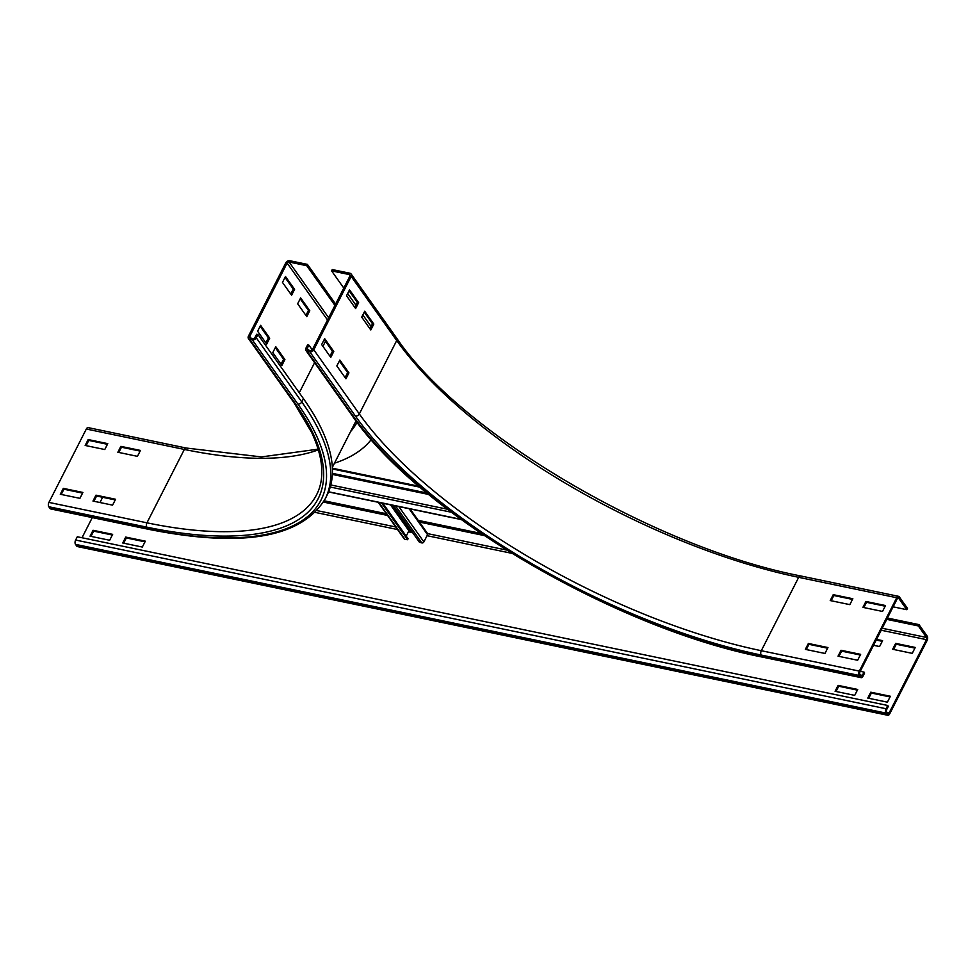 <?xml version="1.0" encoding="UTF-8"?>
<svg xmlns="http://www.w3.org/2000/svg" width="976" height="976" viewBox="0 0 976 976"><rect width="100%" height="100%" fill="white"/><g stroke="black" fill="none" stroke-linecap="round" stroke-linejoin="round"><path stroke-width="1.46" d="M345.943 378.773L336.83 365.939L339.843 360.046L348.944 372.881L345.943 378.773M345.101 377.59L347.639 372.6L339.38 360.961M348.944 372.881L347.639 372.6M330.766 357.387L321.653 344.565L324.666 338.66L333.768 351.494L330.766 357.387M329.925 356.203L332.462 351.226L324.191 339.575M333.768 351.494L332.462 351.226M370.807 329.961L361.706 317.127L364.707 311.234L373.82 324.069L370.807 329.961M369.977 328.778L372.515 323.788L364.243 312.149M373.82 324.069L372.515 323.788M355.63 308.575L346.529 295.74L349.53 289.848L358.643 302.682L355.63 308.575M354.788 307.391L357.338 302.401L349.066 290.763M358.643 302.682L357.338 302.401M827.624 648.21L808.97 644.331L806.298 649.565M808.36 643.477L827.965 647.552L824.964 653.456L805.359 649.369L808.36 643.477L808.97 644.331M860.307 655.018L841.641 651.126L838.97 656.372M841.031 650.272L860.637 654.359L857.636 660.252L838.03 656.177L841.031 650.272L841.641 651.126M852.499 599.398L833.833 595.519L831.174 600.752M833.236 594.665L852.841 598.739L849.828 604.632L830.222 600.557L833.236 594.665L833.833 595.519M307.879 350.006A1.586 1.196 144.6 0 1 307.245 348.42L308.916 345.15L307.611 344.87L305.939 348.151A3.172 2.391 -35.4 0 0 305.964 350.53A3.172 2.391 -35.4 0 0 307.22 351.311L309.831 351.86A3.172 2.391 -35.4 0 0 313.784 349.786L351.177 276.403A3.172 2.391 -35.4 0 0 351.153 274.012A3.172 2.391 -35.4 0 0 349.896 273.231L332.243 269.559L331.584 270.877L349.225 274.549A1.586 1.196 144.6 0 1 349.859 276.123L312.479 349.506A1.586 1.196 144.6 0 1 310.502 350.555L307.879 350.006M371.1 326.557L362.84 314.906M355.923 305.171L347.663 293.532M343.784 288.066L331.584 270.877M312.247 349.847L308.916 345.15M885.183 606.206L866.517 602.314L863.845 607.56M865.907 601.46L885.513 605.547L882.511 611.44L862.906 607.365L865.907 601.46L866.517 602.314M906.802 609.683L907.473 608.365L899.274 596.824A3.172 1.72 101.8 0 0 898.591 596.336A3.172 1.72 101.8 0 0 896.724 597.727L859.331 671.11A3.172 1.72 101.8 0 0 859.209 675.453L860.429 677.161A3.172 1.72 101.8 0 0 861.113 677.649A3.172 1.72 101.8 0 0 862.979 676.246L864.638 672.976L864.041 672.11L862.369 675.392A1.586 0.866 -78.2 0 1 861.442 676.087A1.586 0.866 -78.2 0 1 861.088 675.843L859.88 674.135A1.586 0.866 -78.2 0 1 859.941 671.976L897.334 598.581A1.586 0.866 -78.2 0 1 898.262 597.885A1.586 0.866 -78.2 0 1 898.603 598.129L906.802 609.683L893.125 606.828M860.271 671.329L864.041 672.11M112.582 505.153L92.976 501.066L95.977 495.174L115.583 499.261L112.582 505.153M115.253 499.919L96.587 496.028L93.916 501.261M95.977 495.174L96.587 496.028M79.91 498.346L60.292 494.271L63.306 488.366L82.911 492.453L79.91 498.346M82.57 493.112L63.904 489.22L61.244 494.466M63.306 488.366L63.904 489.22M137.457 456.341L117.852 452.254L120.853 446.361L140.459 450.436L137.457 456.341M140.117 451.095L121.463 447.215L118.791 452.449M120.853 446.361L121.463 447.215M104.774 449.533L85.168 445.459L88.169 439.554L107.775 443.641L104.774 449.533M107.445 444.3L88.779 440.408L86.108 445.654M88.169 439.554L88.779 440.408M275.793 346.712L284.894 359.546L281.893 365.439L272.78 352.604L275.793 346.712M281.051 364.255L283.589 359.278L275.33 347.627M283.589 359.278L284.894 359.546M260.616 325.325L269.718 338.16L266.716 344.052L257.603 331.23L260.616 325.325M265.875 342.869L268.412 337.891L260.153 326.24M268.412 337.891L269.718 338.16M300.657 297.9L309.77 310.734L306.769 316.627L297.656 303.792L300.657 297.9M305.927 315.443L308.465 310.453L300.193 298.815M308.465 310.453L309.77 310.734M86.315 429.025A3.172 1.72 -78.2 0 1 88.169 427.622L186.209 448.033A3.172 1.72 101.8 0 0 184.342 449.436L86.315 429.025L48.922 502.408A3.172 1.72 -78.2 0 0 48.8 506.739L50.02 508.447A3.172 1.72 -78.2 0 0 50.703 508.935L148.73 529.346C242.499 548.012 301.303 537.886 325.154 498.943L326.826 495.674A343.088 129.576 27 0 0 303.475 398.684L257.932 334.536L256.627 334.268L254.956 337.537A1.586 1.196 144.6 0 1 252.991 338.574L250.368 338.038A1.586 1.196 144.6 0 1 249.734 336.452L287.127 263.069A1.586 1.196 144.6 0 1 289.103 262.032L306.745 265.704L334.939 305.427M285.48 276.513L294.593 289.347L291.592 295.24L282.479 282.418L285.48 276.513M290.75 294.057L293.288 289.079L285.016 277.428M293.288 289.079L294.593 289.347M371.246 439.566A358.18 135.274 27 0 1 334.475 463.173M335.61 304.109L307.416 264.386L289.762 260.714A3.172 2.391 -35.4 0 0 285.822 262.788L248.429 336.183A3.172 2.391 -35.4 0 0 248.453 338.562A3.172 2.391 -35.4 0 0 249.71 339.343L252.32 339.892A3.172 2.391 -35.4 0 0 256.273 337.806L257.932 334.536M307.416 264.386L306.745 265.704M835.102 691.289L838.103 685.384L857.709 689.471L854.708 695.363L835.102 691.289M857.379 690.13L838.713 686.238L836.042 691.484M838.713 686.238L838.103 685.384M867.774 698.084L870.787 692.191L890.393 696.266L887.391 702.171L867.774 698.084M890.051 696.925L871.385 693.045L868.725 698.279M871.385 693.045L870.787 692.191M876.533 639.39L882.585 640.659L879.583 646.551L873.532 645.295M882.243 641.317L876.204 640.049M892.65 649.272L895.651 643.379L915.256 647.454L912.255 653.359L892.65 649.272M914.927 648.113L896.261 644.233L893.589 649.467M896.261 644.233L895.651 643.379M145.339 541.168L142.325 547.06L122.72 542.985L125.733 537.081L145.339 541.168M144.997 541.826L126.331 537.947L123.671 543.181M126.331 537.947L125.733 537.081M112.655 534.36L109.654 540.265L90.048 536.178L93.049 530.285L112.655 534.36M112.325 535.019L93.659 531.139L90.988 536.373M93.659 531.139L93.049 530.285M886.745 619.357L918.331 625.933L926.529 637.474A1.586 0.866 -78.2 0 1 926.468 639.646L889.075 713.029A1.586 0.866 -78.2 0 1 888.148 713.724A1.586 0.866 -78.2 0 1 887.806 713.48L886.586 711.772A1.586 0.866 -78.2 0 1 886.647 709.613L888.319 706.331L887.709 705.477L77.299 536.763L75.628 540.045L886.049 708.747L887.709 705.477M918.331 625.933L919.002 624.616L927.2 636.169A3.172 1.72 -78.2 0 1 927.078 640.5L889.685 713.883A3.172 1.72 -78.2 0 1 887.831 715.286L77.409 546.572A3.172 1.72 -78.2 0 1 76.726 546.084L75.518 544.376A3.172 1.72 -78.2 0 1 75.628 540.045M887.831 715.286A3.172 1.72 -78.2 0 1 887.135 714.798L885.927 713.078A3.172 1.72 -78.2 0 1 886.049 708.747M82.021 537.752L92.281 517.597M99.967 502.53L102.639 497.284M323.422 502.079L387.557 515.438M418.448 521.867L484.072 535.531M919.002 624.616L887.416 618.04M480.973 533.433L418.216 520.367M386.35 513.73L324.166 500.786M378.224 502.286L404.284 539.008A1.586 1.196 -35.4 0 0 405.016 539.411L407.626 539.728L408.053 538.74L382.86 503.25M411.445 530.968L408.92 530.81L406.211 536.141M407.626 539.728L381.543 502.982M393.304 505.422L419.399 542.18L421.803 542.912A1.586 1.196 -35.4 0 0 423.877 541.9L427.549 534.689A1.586 1.196 -35.4 0 0 427.537 533.494L410.091 508.923M332.401 468.956L420.034 487.195M418.911 486.243L332.377 468.224M308.453 350.128L307.245 348.42M350.018 275.659L349.225 274.549M351.153 274.012L396.683 338.172A3.172 2.391 144.6 0 1 396.707 340.551L351.177 276.403M396.683 338.172C460.928 433.393 655.067 547.829 800.552 575.925A3.172 1.72 101.8 0 0 798.685 577.328A333.56 125.977 27 0 1 396.707 340.551L359.314 413.934L313.784 349.786M896.724 597.727L798.685 577.328L761.304 650.711A333.56 125.977 27 0 1 359.314 413.934A3.172 2.391 144.6 0 1 355.362 416.008L309.831 351.86M860.429 677.161L762.39 656.75A339.916 128.381 27 0 1 352.751 415.471L307.22 351.311M352.751 415.471A3.172 2.391 144.6 0 1 351.494 414.69L305.964 350.53M859.331 671.11L761.304 650.711A3.172 1.72 101.8 0 0 761.182 655.042A336.732 127.185 27 0 1 355.362 416.008M762.39 656.75A3.172 1.72 101.8 0 0 763.086 657.238L861.113 677.649M860.49 675.002L862.369 675.392M859.209 675.453L761.182 655.042M897.847 597.971L898.603 598.129M318.371 449.863A333.56 125.977 27 0 1 184.342 449.436L146.949 522.819L48.922 502.408M249.71 339.343L295.24 403.491A3.172 2.391 -35.4 0 1 293.983 402.71L311.637 432.417C323.276 457.695 324.959 478.423 316.663 494.625A333.56 125.977 27 0 1 146.949 522.819A3.172 1.72 101.8 0 0 146.839 527.15L48.8 506.739M252.32 339.892L297.851 404.04A339.916 128.381 27 0 1 148.047 528.858L50.02 508.447M148.047 528.858A3.172 1.72 101.8 0 0 148.73 529.346M295.24 403.491A336.732 127.185 27 0 1 146.839 527.15M297.851 404.04A3.172 2.391 -35.4 0 0 301.804 401.966A343.088 129.576 27 0 1 325.154 498.943M256.273 337.806L301.804 401.966L303.475 398.684M356.008 420.863A335.146 126.575 27 0 1 355.471 421.961L332.34 467.37M325.459 341.356L322.922 346.334M314.589 362.682L299.266 392.755M357.082 422.279A336.732 127.185 27 0 1 350.543 431.636M250.942 338.147L249.734 336.452M327.521 319.982L287.127 263.069M328.656 317.761L289.103 262.032M75.518 544.376L885.927 713.078M76.726 546.084L887.135 714.798M889.075 713.029L887.208 712.639M926.468 639.646L881.206 630.228M511.692 553.294L427.049 535.678M412.653 532.676L408.419 531.798M397.561 529.541L315.333 512.424M926.529 637.474L882.219 628.251M506.41 550.025L427.61 533.616M395.756 526.979L317.066 510.607M378.749 502.396L405.016 539.411M408.92 530.81L390.485 504.836M409.42 530.554L391.291 505.007M409.115 508.716L427.549 534.689M398.806 506.568L423.877 541.9M395.524 505.885L421.803 542.912M428.708 494.466L332.352 474.409M447.313 509.216L330.803 484.962M451.278 512.217L330.254 487.024M426.939 493.014L332.401 473.336M460.879 519.317L328.595 491.782M351.494 414.69C417.752 512.571 614.575 628.41 763.086 657.238M800.552 575.925L898.591 596.336M186.209 448.033L261.422 456.914L318.164 449.167M293.983 402.71L248.453 338.562M328.534 491.941L461.209 519.561"/></g></svg>
